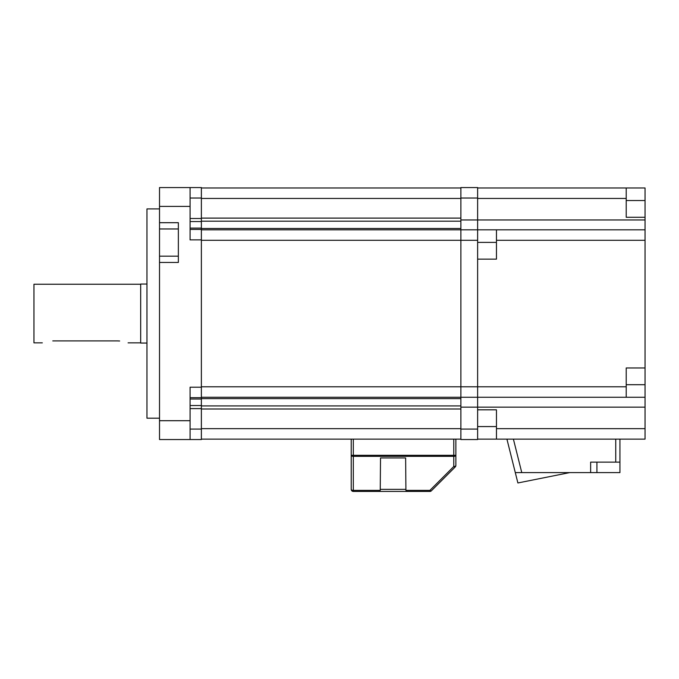 <?xml version="1.0" encoding="UTF-8"?>
<svg xmlns="http://www.w3.org/2000/svg" width="679" height="679" viewBox="0 0 679 679"><rect width="100%" height="100%" fill="white"/><g stroke="black" fill="none" stroke-linecap="round" stroke-linejoin="round"><path stroke-width="1.02" d="M146.961 284.043L140.68 284.043L140.68 343.056L146.961 343.056M119.648 340.994L117.62 340.917C131.123 343.031 131.123 343.031 117.62 340.917L52.784 340.917C39.28 343.031 39.28 343.031 52.784 340.917M140.68 284.246L33.95 284.246L33.95 342.853L42.319 342.853M460.88 187.981L201.374 187.981M201.374 198.446L460.88 198.446L460.88 229.833L201.374 229.833M460.88 221.184L201.374 221.184L201.374 228.483L460.88 228.483M477.626 259.14L496.459 259.14L496.459 229.833L477.626 229.833L477.626 219.954L460.88 219.954L460.88 187.565L477.626 187.565L477.626 397.257L201.374 397.257M496.459 428.653L645.05 428.653L645.05 439.118L496.459 439.118L496.459 409.819L477.626 409.819L477.626 397.257L477.626 407.145L460.88 407.145L460.88 397.257L460.88 428.653L201.374 428.653M460.88 398.615L201.374 398.615L201.374 405.915L460.88 405.915M460.88 439.118L201.374 439.118M159.523 242.573L159.523 439.534L201.374 439.534L201.374 187.565L159.523 187.565L159.523 242.573M159.523 418.188L146.961 418.188L146.961 208.911L159.523 208.911M201.374 387.217L190.078 387.217L190.078 439.534M190.078 187.565L190.078 239.882L201.374 239.882M159.523 262.45L178.356 262.45L178.356 222.687L159.523 222.687M190.078 229.417L201.374 229.417M190.078 397.682L201.374 397.682M178.356 256.178L159.523 256.178M178.356 228.967L159.523 228.967M645.05 428.653L645.05 407.145L477.626 407.145L477.626 439.534L460.88 439.534L460.88 407.145M477.626 229.833L460.88 229.833L460.88 219.954M460.88 397.257L460.88 229.833M645.05 367.959L626.216 367.959L626.216 397.257L645.05 397.257L645.05 187.981L626.216 187.981L626.216 217.28L645.05 217.28M477.626 397.257L626.216 397.257M477.626 187.981L626.216 187.981M496.459 229.833L645.05 229.833M496.459 439.118L477.626 439.118M645.05 407.145L645.05 397.257M626.216 198.446L477.626 198.446L477.626 219.954L645.05 219.954M619.935 439.118L619.935 462.136L590.637 462.136L590.637 472.601L515.293 472.601L506.924 439.118M590.637 472.601L619.935 472.601L619.935 462.136M569.706 472.601L517.89 482.964L515.293 472.601M380.24 490.391L380.52 457.952L405.635 457.952L405.915 490.391L429.883 490.391A2.096 0.789 45 0 0 431.36 490.824A2.096 2.096 0 0 1 429.883 491.435L378.543 491.435L380.24 490.391L353.309 490.391A2.096 1.044 0 0 1 351.221 489.347L351.221 439.118M407.604 491.435L405.915 490.391M431.36 490.824L455.244 466.94A2.096 2.096 0 0 0 455.864 465.454A2.096 2.096 0 0 1 455.244 466.94A2.096 0.789 -135 0 1 453.767 466.507L453.767 456.347L353.309 456.347L353.309 491.435A2.096 2.096 0 0 1 351.221 489.347M351.221 461.092L351.221 455.303L455.864 455.303L455.864 465.454A2.096 1.044 180 0 1 453.767 466.507L429.883 490.391L429.883 491.435M453.767 439.118L453.767 456.347A2.096 1.044 180 0 0 455.864 455.303L455.864 439.118M378.543 491.435L353.309 491.435M460.88 218.103L201.374 218.103M477.626 240.298L201.374 240.298M626.216 386.801L201.374 386.801M460.88 408.996L201.374 408.996M201.374 221.558L190.078 221.558M190.078 218.494L201.374 218.494M190.078 228.085L201.374 228.085M201.374 399.014L190.078 399.014M190.078 405.541L201.374 405.541M201.374 408.605L190.078 408.605M190.078 420.7L159.523 420.7M190.078 206.399L159.523 206.399M190.078 198.03L201.374 198.03M190.078 429.069L201.374 429.069M477.626 429.069L460.88 429.069M477.626 198.03L460.88 198.03M496.459 240.298L645.05 240.298M496.459 426.565L477.626 426.565M496.459 242.395L477.626 242.395M626.216 200.534L645.05 200.534M626.216 384.704L645.05 384.704M513.4 439.118L521.769 472.601M615.751 462.136L615.751 439.118M596.917 462.136L596.917 472.601M380.52 489.347L405.635 489.347M353.309 439.118L353.309 456.347A2.096 1.044 0 0 1 351.221 455.303M140.68 342.853L128.085 342.853"/></g></svg>
